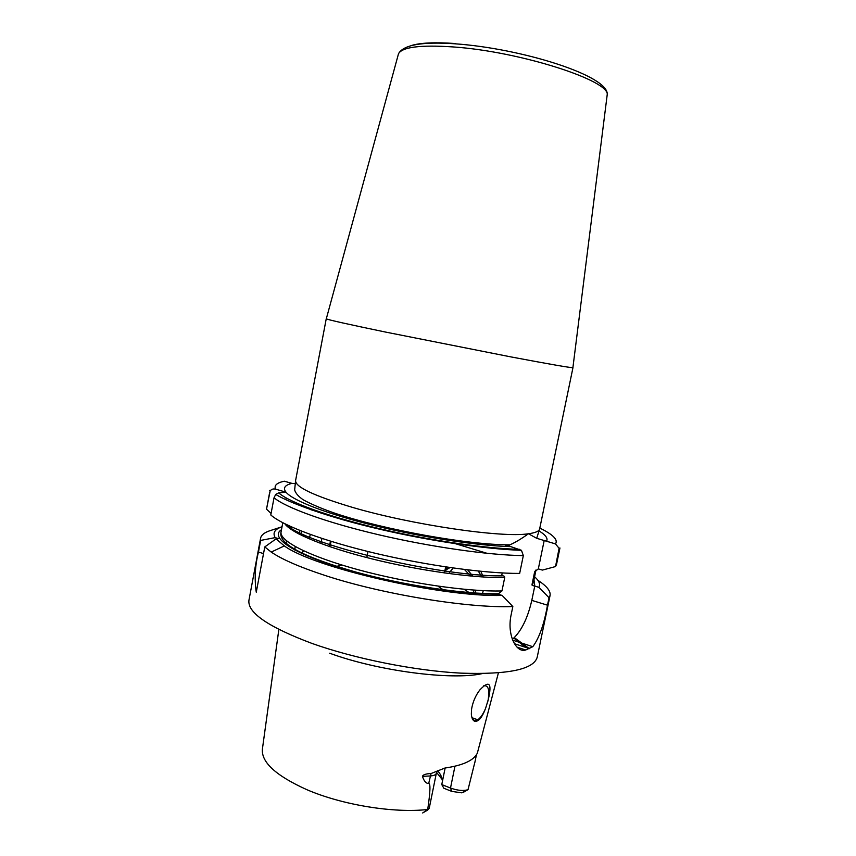 <?xml version="1.0" encoding="UTF-8"?>
<svg xmlns="http://www.w3.org/2000/svg" width="856" height="856" viewBox="0 0 856 856"><rect width="100%" height="100%" fill="white"/><g stroke="black" fill="none" stroke-linecap="round" stroke-linejoin="round"><path stroke-width="1.28" d="M445.281 541.634L441.814 541.57M438.839 586.799L443.579 590.052M361.778 573.499L359.862 573.392M483.768 685.763C488.348 685.132 489.793 689.904 488.123 700.08L485.545 708.49C481.982 717.745 478.344 721.993 474.62 721.244C472.769 720.442 471.677 718.045 471.346 714.075L471.581 709.078C472.844 701.856 475.594 695.489 479.831 689.957C489.974 679.247 492.51 683.58 487.428 702.958M472.084 718.056L474.331 720.581L477.776 719.8C480.623 717.777 483.212 714 485.545 708.49M437.213 770.946L436.325 773.31C435.918 774.83 433.885 775.707 430.226 775.953L422.457 776.36C423.014 774.701 425.881 773.76 431.05 773.535L444.906 768.046C462.914 765.414 473.721 760.47 477.327 753.205L498.395 672.934M474.973 761.765L468.029 789.639L461.78 792.838L451.754 791.393L450.502 788.044C457.757 790.602 463.599 791.137 468.029 789.639L463.449 792.271M482.142 673.629C451.594 680.52 377.967 670.997 329.667 653.224M422.81 812.879L427.711 809.487C430.3 791.961 430.632 783.283 428.706 783.475L431.05 773.535M422.457 776.36C424.009 781.186 426.085 783.55 428.706 783.475M442.22 779.548L436.571 772.412M442.638 786.097L443.847 788.248L451.754 791.393M437.651 770.721C440.926 774.562 442.488 778.254 442.338 781.796M442.648 786.108L441.771 784.578L445.141 768.014M427.658 810.097L429.231 808.278L436.325 773.31M441.771 784.578L450.502 788.044L454.953 766.227M263.52 553.629L258.469 552.002C255.067 565.452 254.328 578.849 256.265 592.192L264.782 546.92L271.213 552.077C282.17 559.503 300.114 567.293 325.045 575.457C382.247 594.332 468.639 608.413 512.84 606.54L511.203 614.469C506.559 635.173 516.521 653.321 525.712 649.993L532.796 646.687C539.248 638.052 544.138 624.217 547.487 605.181L549.038 597.723L538.831 587.312C540.585 584.284 539.173 580.775 534.583 576.773M258.469 552.002L260.641 540.425L275.172 537.621L278.457 538.649L276.049 538.873L264.782 546.92M275.172 537.621C272.476 532.839 274.765 529.222 282.031 526.761L271.063 530.346C264.814 532.218 261.326 534.818 260.609 538.124L260.641 540.425M301.665 553.447L303.505 550.793M309.166 538.852L310.321 534.454M453.145 567.988L448.694 573.531M483.223 577.008L480.858 571.305M478.301 571.059L481.842 576.923M483.255 590.661L482.42 593.754M537.953 580.368C546.727 586.007 550.761 591.025 550.066 595.444L549.038 597.723M276.049 538.873L284.331 545.914C313.863 567.753 441.6 597.21 502.162 595.444L512.84 606.54M295.042 483.522L291.917 483.373C284.759 485.149 282.79 488.081 286 492.179L278.66 492.874L275.718 494.415L274.027 497.785L270.796 514.97C282.79 525.648 323.001 540.874 375.195 553.265C427.358 565.645 485.277 573.563 519.656 573.424L523.326 555.608L521.454 550.312L507.822 545.614L509.962 544.823C515.312 542.447 521.475 538.756 528.462 533.759L536.712 538.306L555.469 543.902L559.096 548.322L555.523 566.554L542.404 570.096L538.317 568.898L544.213 540.425M269.672 492.339L266.516 509.16L270.132 491.066C271.309 489.236 273.118 488.594 275.536 489.14C273.941 485.438 276.863 482.795 284.299 481.2L291.917 483.373M328.929 511.203L328.137 510.914M310.728 509.652L316.709 511.481M321.984 538.478L320.765 543.474M286.268 544.855L286.888 541.131M290.687 529.136L291.671 527.029M502.162 595.444L497.892 594.128L501.969 590.929L504.698 577.618C504.815 576.249 503.788 575.671 501.637 575.863L501.702 575.885C437.726 576.43 304.661 544.031 286.139 524.439M538.831 587.312L534.754 586.093L531.801 600.388L547.487 605.181M538.317 568.898L534.658 571.808L532.036 584.488L532.186 585.408L534.754 586.093M507.169 548.814L507.02 549.552M502.237 572.953L501.637 575.863M512.37 639.379C521.133 631.546 527.606 618.546 531.801 600.388M572.91 367.545L572.899 367.663C570.471 367.823 549.745 364.228 510.722 356.866L385.789 332.117C347.985 324.253 328.158 319.834 326.296 318.839L326.329 318.721M275.536 489.14L286 492.179M286.15 497.935L285.829 499.637M266.516 509.16L271.084 513.429M555.523 566.554L556.496 564.586L559.952 547.979L559.022 549.798M342.411 565.185L335.991 566.437M464.123 589.292L469.58 592.887M427.711 809.487C393.974 813.371 342.218 804.972 306.93 789.713C275.397 775.483 260.588 761.69 262.503 748.315L278.853 629.46M476.45 754.725L475.208 756.34M422.661 812.965L427.465 810.204M513.857 638.116L525.787 647.404M550.066 595.444L537.194 657.28C533.663 669.446 508.218 674.731 460.86 673.137C414.86 670.751 354.973 658.788 311.948 643.412C268.27 626.999 247.266 612.596 248.946 600.206L260.609 538.124M329.207 546.481L330.523 541.195M329.624 546.62L330.93 541.324M301.836 531.266L300.328 534.754M319.277 512.23L318.518 512.316M300.06 530.57L298.637 533.887M295.202 546.567L294.796 550.034M497.957 594.15C458.602 594.428 390.25 583.171 341.02 568.01C291.607 552.848 269.597 537.065 281.474 529.714M533.973 579.715L534.818 586.114M499.037 593.732C463.899 594.374 403.572 585.301 355.347 571.915C307.079 557.93 277.569 544.555 281.068 531.886C279.024 540.746 308.759 556.261 358.001 569.679C407.135 583.107 467.965 591.913 501.969 590.929M532.036 584.488L533.534 581.866L535.984 570.01M487.053 553.318L455.103 543.592M535.888 570.085L534.658 571.808M504.698 577.618C473.454 578.121 419.579 570.685 372.563 559.032C325.505 547.369 291.457 533.192 284.823 523.786M525.712 649.993L517.035 647.157M514.403 643.691L529.746 648.688M536.712 538.306L539.655 528.869C539.184 531.191 535.46 532.828 528.462 533.759C502.344 538.114 411.672 524.867 351.902 507.212C313.885 495.817 295.117 486.936 295.598 480.537L294.646 489.921C295.534 493.174 298.402 496.469 303.249 499.808C311.317 504.259 322.091 508.817 335.541 513.461C385.328 530.003 468.168 545.037 509.962 544.823M539.205 531.02C545.818 535.128 548.236 538.585 546.46 541.377M510.187 546.631C476.899 545.614 422.34 537.301 375.185 525.777C327.998 514.253 293.843 501.049 286.332 492.564M606.979 96.471L607.161 95.07C611.216 81.02 520.341 51.467 453.102 46.93C420.414 44.758 402.213 47.027 398.5 53.757L398.126 55.116M455.189 43.517C434.474 42.105 419.729 42.821 410.966 45.657M278.66 492.874C289.339 502.312 327.688 516.403 378.299 528.387C428.877 540.35 485.673 548.632 519.613 549.327M555.469 543.902C558.283 539.794 553.062 534.529 539.815 528.099M523.326 555.608C489.022 555.212 431.082 547.027 378.812 534.786C326.521 522.535 286.161 507.843 274.027 497.785M507.801 545.764L505.34 544.79M469.035 570.043L467.708 569.882L472.78 576.216M475.562 590.223L475.026 593.304M464.444 569.486L470.682 576.035M473.828 590.105L473.293 593.176M448.03 567.26L445.227 569.047L447.956 567.25M444.938 570.513L450.042 567.549M366.828 557.588L368.005 551.532M444.446 572.953L445.666 566.907M477.776 719.8L471.966 717.692M474.331 720.581L474.609 721.244M476.385 755.013L474.845 762.503M514.36 637.634L529.126 648.495M284.331 545.914L271.213 552.077M329.806 546.684L331.122 541.377M319.684 512.466L319.053 512.487M532.186 585.408L533.534 581.866M281.068 531.886L282.79 522.749M512.669 640.149L532.796 646.687M539.655 528.869L572.974 367.62M295.598 480.537L326.243 318.774M572.899 367.663L607.161 95.07C610.67 76.12 521.176 48.289 454.761 43.784C422.019 41.548 403.262 44.876 398.5 53.757L326.296 318.839M269.554 490.477L270.132 491.066M559.096 548.322L559.952 547.979M275.718 494.415C289.328 502.793 328.201 517.334 379.39 529.147C430.45 541.11 487.171 549.274 521.454 550.312M507.736 546.042L504.591 544.78"/></g></svg>
